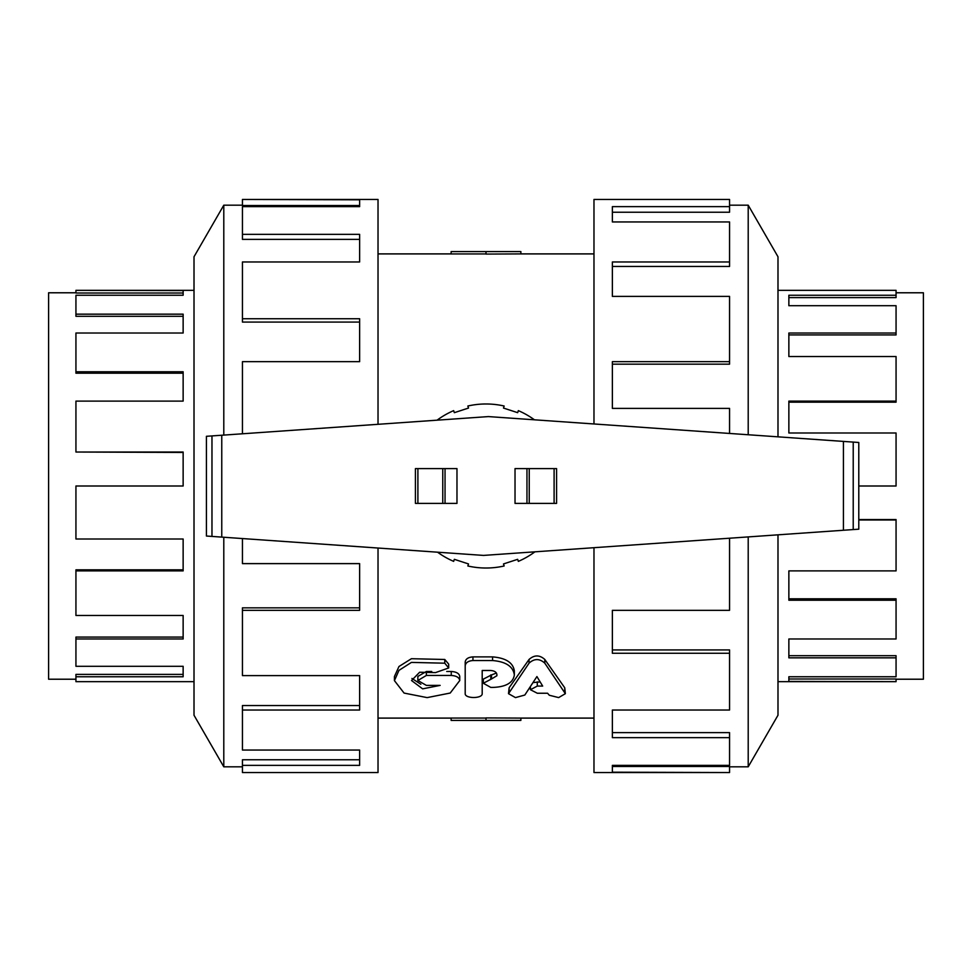 <?xml version="1.0" encoding="UTF-8"?>
<svg xmlns="http://www.w3.org/2000/svg" width="972" height="972" viewBox="0 0 972 972"><rect width="100%" height="100%" fill="white"/><g stroke="black" fill="none" stroke-linecap="round" stroke-linejoin="round"><path stroke-width="1.46" d="M544.794 663.159C539.545 658.421 534.296 658.421 529.06 663.159L508.502 693.668L515.464 697.604L524.819 695.041L536.921 676.561L542.668 686.074L537.297 686.074L530.433 689.719L537.297 693.243L547.588 693.243L549.314 695.247L558.657 697.592L565.352 693.68L544.794 663.159L544.794 659.453L564.744 687.787L565.352 693.68M508.502 693.668L509.134 687.751L529.06 659.453C534.296 654.8 539.545 654.8 544.794 659.453M533.276 682.575L540.055 681.882M491.516 678.966L483.315 683.255L490.775 687.411L493.011 687.411C505.938 686.9 513.046 682.794 514.334 675.09L514.334 674.811C513.022 666.379 505.768 661.628 492.561 660.547L472.951 660.547C468.249 660.887 465.661 662.649 465.199 665.808L465.199 693.558C464.677 698.819 482.707 698.819 482.197 693.558L482.197 670.486L490.471 670.486C494.371 670.753 496.51 672.102 496.886 674.544L496.886 675.734L491.516 678.966L491.516 674.92L496.425 673.049M483.315 683.255L483.315 679.124L491.516 674.92M465.199 689.209L465.199 662.041C465.661 658.943 468.249 657.218 472.951 656.89L492.561 656.89C505.768 657.947 513.022 662.6 514.334 670.85L514.334 674.811M465.199 662.041L465.199 665.808M482.197 670.486L482.197 689.209M451.251 675.455L426.356 675.455L417.863 680.509L426.356 685.382L440.146 685.382L422.65 688.856L411.533 680.534L419.649 672.235L435.529 672.6L448.687 667.958L444.775 663.196L411.423 662.406L398.97 670.364L394.425 680.631L404.073 693.072L427.158 697.617L450.218 693.036L459.756 680.546C459.246 677.496 456.415 675.795 451.251 675.455L451.251 671.482C456.415 671.822 459.246 673.475 459.756 676.476L459.756 680.546M417.863 680.509L417.863 676.427L426.356 671.482L431.738 671.482M446.743 671.482L451.251 671.482M411.934 678.456L420.864 684.264M394.425 680.631L394.425 676.548L398.97 666.5L411.423 658.712L444.775 659.478L448.687 664.143L448.687 667.958M486 720.422L520.87 720.422L520.87 718.101L486 717.919L486 720.422L451.13 720.422L451.13 718.053L486 718.053M520.87 253.899L486 254.081L486 251.578L520.87 251.578L520.87 253.899L593.977 253.899M486 253.947L451.13 253.947L451.13 251.578L486 251.578M75.938 679.221L48.6 679.221L48.6 292.779L75.938 292.779M194.011 290.336L75.938 290.336L183.137 290.579L183.137 295.245L75.938 295.245L75.938 314.163L183.137 314.163L183.137 333.019L75.938 333.019L75.938 371.778L183.137 371.778L183.137 401.108L75.938 401.108L75.938 452.029L183.137 452.029L183.137 486L75.938 486L75.938 538.998L183.137 538.998L183.137 570.892L75.938 570.892L75.938 615.47L183.137 615.47L183.137 638.981L75.938 638.981L75.938 666.294L183.137 666.294L183.137 676.755L75.938 676.755L75.938 674.386L183.137 674.386M75.938 638.981L75.938 637.073L183.137 637.073M75.938 570.892L75.938 569.835L183.137 569.835M75.938 452.029L183.137 452.442M75.938 371.778L75.938 373.199L183.137 373.199M75.938 314.163L75.938 316.301L183.137 316.301M75.938 290.579L75.938 293.009L183.137 293.009M75.938 676.755L75.938 681.664L194.011 681.664M896.063 292.779L923.4 292.779L923.4 679.221L896.063 679.221M858.786 486L896.063 486L896.063 433.002L788.863 433.002L788.863 401.108L896.063 401.108L896.063 356.53L788.863 356.53L788.863 333.019L896.063 333.019L896.063 305.706L788.863 305.706L788.863 295.245L896.063 295.245L896.063 297.614L788.863 297.614M896.063 333.019L896.063 334.927L788.863 334.927M896.063 401.108L896.063 402.165L788.863 402.165M777.989 681.664L896.063 681.664L788.863 681.421L788.863 676.755L896.063 676.755L896.063 657.837L788.863 657.837L788.863 638.981L896.063 638.981L896.063 600.222L788.863 600.222L788.863 570.892L896.063 570.892L896.063 519.558L858.786 519.558M896.063 600.222L896.063 598.801L788.863 598.801M896.063 657.837L896.063 655.699L788.863 655.699M896.063 681.421L896.063 678.991L788.863 678.991M896.063 295.245L896.063 290.336L777.989 290.336M896.063 519.971L858.786 519.971M223.791 435.092L223.791 205.189L194.011 256.766L194.011 715.234L223.791 766.811L223.791 537.249M378.023 424.302L378.023 199.454L242.441 199.454L359.628 199.807L359.628 206.635L242.441 206.635L242.441 234.349L359.628 234.349L359.628 261.966L242.441 261.966L242.441 318.731L359.628 318.731L359.628 361.669L242.441 361.669L242.441 433.779M242.441 538.561L242.441 563.614L359.628 563.614L359.628 610.331L242.441 610.331L242.441 675.601L359.628 675.601L359.628 710.034L242.441 710.034L242.441 750.044L359.628 750.044L359.628 765.365L242.441 765.365L242.441 772.546L378.023 772.546L378.023 548.038M242.441 765.365L242.441 759.776L359.628 759.776M242.441 710.034L242.441 705.551L359.628 705.551M242.441 610.331L242.441 607.84L359.628 607.84M242.441 318.731L242.441 322.072L359.628 322.072M242.441 234.349L242.441 239.379L359.628 239.379M359.628 206.635L359.628 205.529L242.441 205.529L242.441 199.807M777.989 436.829L777.989 256.766L748.209 205.189L748.209 434.751M748.209 536.909L748.209 766.811L729.559 766.811M777.989 534.831L777.989 715.234L748.209 766.811M593.977 547.698L593.977 772.546L729.559 772.546L612.372 772.193L612.372 765.365L729.559 765.365L729.559 737.651L612.372 737.651L612.372 710.034L729.559 710.034L729.559 653.269L612.372 653.269L612.372 610.331L729.559 610.331L729.559 538.221M729.559 433.439L729.559 408.386L612.372 408.386L612.372 361.669L729.559 361.669L729.559 296.399L612.372 296.399L612.372 261.966L729.559 261.966L729.559 221.956L612.372 221.956L612.372 206.635L729.559 206.635L729.559 199.454L593.977 199.454L593.977 423.962M729.559 206.635L729.559 212.224L612.372 212.224M729.559 261.966L729.559 266.45L612.372 266.45M729.559 361.669L729.559 364.16L612.372 364.16M729.559 653.269L729.559 649.928L612.372 649.928M729.559 737.651L729.559 732.621L612.372 732.621M612.372 765.365L612.372 766.471L729.559 766.471L729.559 772.193M843.429 441.41L488.43 416.587L206.416 436.307L206.416 536.034L483.57 555.413L858.786 529.181L858.786 442.479L843.429 441.41L843.429 530.25M445.042 503.399L456.974 503.399L456.974 468.601L415.421 468.601L415.421 503.399L445.042 503.399L445.042 468.601M415.421 503.399L415.421 468.601M526.958 468.601L515.026 468.601L515.026 503.399L556.579 503.399L556.579 468.601L526.958 468.601L526.958 503.399M556.579 468.601L556.579 503.399M853.222 442.09L853.222 529.57M211.969 435.918L211.969 536.423M437.594 552.205A82.013 82.013 0 0 0 453.669 561.366L454.337 559.325L468.516 563.942L467.848 565.983A82.013 82.013 0 0 0 504.152 565.983L503.484 563.942L517.663 559.325L518.331 561.366A82.013 82.013 0 0 0 534.916 551.829M534.406 419.795A82.013 82.013 0 0 0 518.331 410.634L517.663 412.675L503.484 408.058L504.152 406.017A82.013 82.013 0 0 0 467.848 406.017L468.516 408.058L454.337 412.675L453.669 410.634A82.013 82.013 0 0 0 437.084 420.171M529.06 659.453L529.06 663.159M509.134 687.751L509.134 692.076M537.297 681.882L537.297 686.074M564.744 687.787L564.744 692.113M490.775 674.92L490.775 678.966M492.561 656.89L492.561 660.547M472.951 656.89L472.951 660.547M426.356 671.482L426.356 675.455M444.775 659.478L444.775 663.196M417.899 503.399L417.899 468.601M442.758 503.399L442.758 468.601M554.101 468.601L554.101 503.399M529.242 468.601L529.242 503.399M221.762 435.225L221.762 537.115M530.433 686.985L530.433 689.719M378.023 718.101L451.13 718.101M520.87 718.101L593.977 718.101M378.023 253.899L451.13 253.899M223.791 766.811L242.441 766.811M223.791 205.189L242.441 205.189M748.209 205.189L729.559 205.189"/></g></svg>
